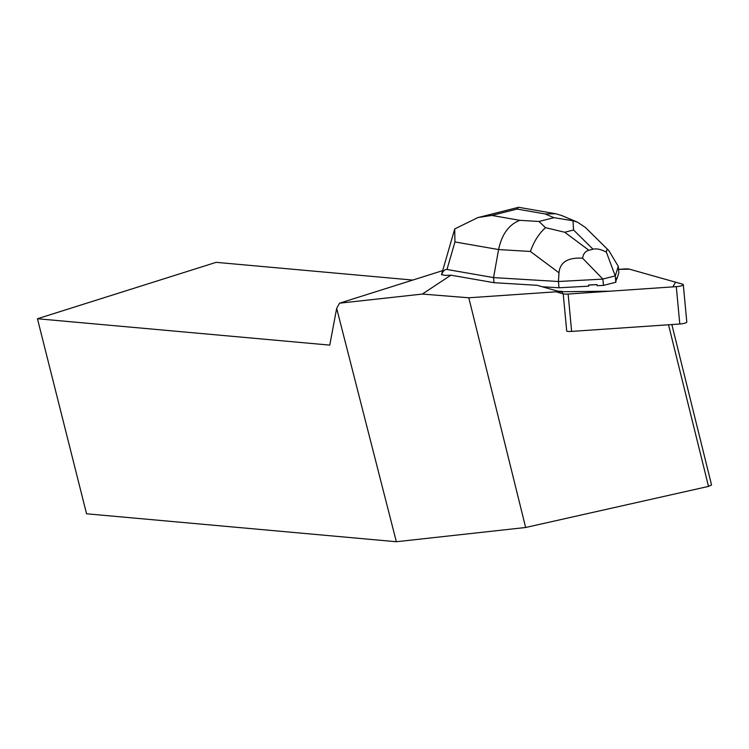 <?xml version="1.0" encoding="UTF-8"?>
<svg xmlns="http://www.w3.org/2000/svg" width="749" height="749" viewBox="0 0 749 749"><rect width="100%" height="100%" fill="white"/><g stroke="black" fill="none" stroke-linecap="round" stroke-linejoin="round"><path stroke-width="1.12" d="M683.294 284.676L686.796 322.023A6.385 1.311 174.6 0 1 679.792 323.999L571.627 331.404A6.385 1.311 174.6 0 1 566.721 331.18L563.22 293.833A6.385 1.311 -5.4 0 0 568.126 294.057L676.291 286.652A6.385 1.311 -5.4 0 0 683.294 284.676A6.385 1.311 -5.4 0 0 682.489 284.133L629.534 269.191A6.385 1.311 -5.4 0 0 624.629 268.957L618.562 269.368L629.544 269.191L675.589 282.186L672.817 286.886L610.107 291.183L556.03 291.801L563.22 293.833M671.853 324.542L711.55 484.949L708.517 486.401L525.648 527.493L468.799 297.784L422.333 294.067L450.898 275.173L494.031 282.701L536.986 285.285L557.125 290.968A6.395 1.311 174.6 0 0 559.185 291.239L562.19 291.38L562.565 293.645M468.799 297.784L562.19 291.38M441.498 274.696L454.718 228.941L478.012 217.519L491.821 215.44L519.909 220.337C508.992 224.438 501.886 234.175 498.581 249.557L454.933 241.946L446.984 269.481C444.972 269.172 443.146 270.913 441.498 274.696L445.524 275.398L450.898 275.173M442.406 270.717L339.54 303.186L336.666 308.382L396.352 541.733L525.648 527.493M422.333 294.067L339.54 303.186M616.165 279.714L616.736 277.888A20.766 4.269 174.6 0 1 616.942 278.394A20.766 4.269 174.6 0 1 616.165 279.714L615.837 282.261L603.469 285.388L597.14 285.725L597.028 284.554A20.766 4.269 174.6 0 1 588.574 285.004L588.686 286.184L559.026 287.775L542.248 286.764M588.574 285.004L597.028 284.554M708.517 486.401L668.511 324.766M412.765 280.07L216.143 262.337L37.45 318.746L329.766 345.111L336.666 308.382M37.45 318.746L86.556 513.786L396.352 541.733M446.984 269.481L493.554 277.598L494.031 282.701M545.544 227.677L538.943 221.479L553.979 217.678L572.976 220.749L573.575 230.009L564.737 232.246L545.544 227.677C538.943 233.529 533.906 241.459 530.423 251.467L498.581 249.557L493.554 277.598L558.436 281.502L559.026 287.775M616.97 278.684L618.871 272.655L618.281 266.372L615.247 275.988L615.837 282.261M558.997 272.795L558.436 281.502L602.879 279.115L582.6 258.19C567.864 257.319 559.99 262.187 558.997 272.795L530.423 251.467M618.281 266.372L608.843 250.606C607.299 249.108 606.484 249.623 606.409 252.17L615.247 275.988M602.879 279.115L603.469 285.388M615.201 275.904L602.908 279.012M582.6 258.19C583.265 253.817 585.353 251.168 588.873 250.25L593.011 249.211C596.569 248.34 601.026 249.323 606.409 252.17M577.413 222.135L561.497 215.45L555.683 213.746L545.122 213.961L517.035 209.065L518.467 207.286L519.141 207.379M454.933 241.946L454.718 228.941M585.381 227.434L577.488 222.172L572.976 220.749M679.792 323.999L676.291 286.652M568.126 294.057L571.627 331.404M519.909 220.337L538.943 221.479M553.979 217.678L545.122 213.961M517.035 209.065L491.821 215.44M564.737 232.246L588.873 250.25M593.011 249.211L573.575 230.009M518.477 207.333L478.021 217.556M555.683 213.746L518.814 207.323M585.521 227.574L608.843 250.606"/></g></svg>
